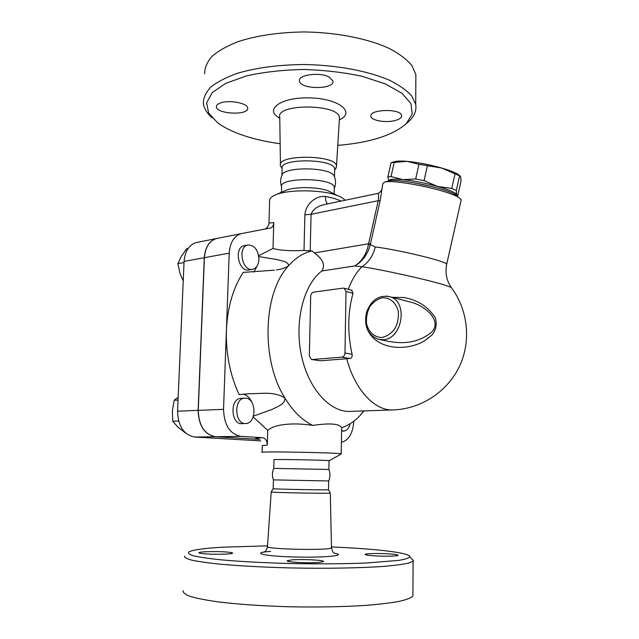 <?xml version="1.0" encoding="UTF-8"?>
<svg xmlns="http://www.w3.org/2000/svg" width="639" height="639" viewBox="0 0 639 639"><rect width="100%" height="100%" fill="white"/><g stroke="black" fill="none" stroke-linecap="round" stroke-linejoin="round"><path stroke-width="0.96" d="M412.89 596.107C410.957 597.992 406.3 599.773 398.92 601.451C389.982 603.032 378.647 604.366 364.909 605.445C342.248 606.858 317.12 607.298 289.515 606.77C262.102 605.956 238.339 604.334 218.226 601.89C206.301 600.205 196.98 598.384 190.262 596.443C185.166 594.478 182.778 592.537 183.113 590.636M203.458 553.717C200.183 553.398 198.657 553.054 198.889 552.671C199.264 551.561 218.402 551.209 227.716 552.12C231.15 552.439 232.756 552.799 232.54 553.19C232.356 554.293 212.755 554.668 203.458 553.717M319.276 562.416C308.98 563.414 285.106 562.144 287.286 560.746L291.823 559.892C302.263 558.957 325.411 560.179 323.47 561.601L319.276 562.416M391.26 554.029C396.012 554.42 398.281 554.86 398.065 555.323C397.754 556.297 381.427 556.505 371.666 555.65C367.066 555.251 364.893 554.828 365.141 554.372C365.58 553.398 381.507 553.198 391.26 554.029M267.509 545.858L221.885 547.208C203.873 548.294 192.898 549.852 188.952 551.888C187.65 553.15 189.176 554.46 193.521 555.818C199.568 557.184 208.37 558.486 219.944 559.724C239.689 561.537 263.34 562.807 290.897 563.534C318.661 564.061 343.71 563.886 366.043 563.023L398.568 560.419C405.19 559.293 408.96 558.087 409.879 556.809L413.401 560.531L413.09 561.17L408.752 563.087C403.337 564.301 395.285 565.379 384.606 566.322C361.243 568.047 326.265 568.686 290.481 567.935C263.236 567.216 239.601 565.946 219.584 564.125C207.707 562.871 198.425 561.545 191.732 560.147C186.636 558.742 184.24 557.368 184.551 556.042M409.879 556.809C410.43 552.719 374.829 548.701 331.449 546.952M328.678 480.943L328.486 489.746L330.299 493.084C329.484 493.715 266.91 492.469 271.216 491.918L267.477 546.377C262.605 549.236 330.675 550.746 331.473 547.783C332.424 551.353 333.27 553.062 334.005 552.927L334.692 553.398M328.869 469.465L273.732 468.387C272.054 472.181 271.958 476.015 273.436 479.889M328.662 480.959L273.428 479.889L273.18 488.659L271.216 491.918M328.486 489.746C327.647 490.217 269.251 489.059 273.18 488.659M415.837 80.873L415.869 74.611L411.931 65.601C406.995 59.619 399.639 53.995 389.87 48.74C368.527 38.699 336.609 32.301 303.821 31.95C278.844 32.341 257.038 35.528 238.395 41.519C227.292 45.84 218.514 50.761 212.076 56.288C207.092 62.015 204.592 67.878 204.568 73.876M220.854 102.823C229.649 99.676 247.7 103.262 247.684 108.047C249.346 115.547 216.717 114.341 216.413 106.881C216.278 105.219 217.755 103.869 220.854 102.823M329.173 77.063L332.959 80.977C335.052 89.668 300.114 89.7 299.475 81.025C297.662 74.827 319.796 71.784 329.173 77.063M395.221 120.483C386.1 123.087 371.275 120.595 370.932 116.322C368.799 109.197 401.1 108.31 401.619 115.523C401.795 117.584 399.671 119.237 395.221 120.483M258.987 439.336L215.391 436.741C204.464 434.576 198.713 425.782 198.13 410.366L204.288 257.709C205.159 247.157 209.265 240.759 216.589 238.515L217.036 238.419M216.909 238.443L196.469 242.493C189.112 244.729 184.983 251.031 184.08 261.391L177.546 411.196C178.089 426.317 183.832 434.935 194.791 437.052L260.744 440.878M217.044 238.419L218.067 238.219M406.771 123.207L409.168 121.09C414.519 115.923 416.7 110.363 415.701 104.413L411.74 96.018C406.771 90.442 399.375 85.203 389.55 80.29C368.08 70.905 335.978 64.898 303.014 64.523C277.893 64.851 255.975 67.798 237.253 73.349C226.094 77.359 217.292 81.928 210.83 87.064C205.838 92.391 203.346 97.847 203.346 103.43C204.017 108.454 206.94 113.239 212.108 117.8M280.138 143.743C263.731 141.491 249.242 137.912 236.686 133C229.018 129.957 222.644 126.538 217.572 122.72L208.633 113.055L206.629 102.751L212.316 92.543L225.855 83.286L246.638 75.865C263.691 72.079 282.526 69.947 303.158 69.483C323.981 70.082 343.598 72.351 361.993 76.281L385.357 83.901L402.011 93.342L411.005 103.694L412.219 114.077L406.172 123.742C392.57 135.484 369.765 142.697 337.767 145.388M335.723 168.552L336.497 166.06C336.433 154.598 276.168 154.207 280.457 165.661L282.118 168.704M334.269 188.385L334.293 187.339C333.75 177.442 278.085 177.027 281.607 186.923L281.464 192.283M332.304 192.962L328.302 190.917C317.855 186.692 294.052 186.508 285.385 190.574L285.138 190.678M334.509 176.947L333.925 175.621C329.277 166.875 283.189 166.547 281.991 175.23C280.313 179.008 280.186 182.882 281.599 186.844M334.62 170.03L334.644 168.92C334.117 158.424 278.628 158.057 282.126 168.544L281.935 175.35M405.717 300.857L411.82 302.439C425.398 306.073 442.995 321.209 431.205 332.56C419.591 341.673 405.477 344.613 388.871 341.378L380.517 339.708M456.534 195.51L456.685 194.735L457.851 195.31L461.015 181.26L460.711 176.851L459.768 175.901L441.693 168.041C449.089 170.206 454.473 172.266 457.851 174.223L460.128 175.917M394.423 161.723L395.038 161.539C397.402 160.956 401.364 160.892 406.907 161.347L391.044 162.729L387.833 177.035L391.036 176.564L402.81 179.607C393.76 178.768 389.159 179.168 388.999 180.813M418.968 164.271L406.907 161.347C417.898 162.378 429.496 164.614 441.693 168.041L418.968 164.271L415.662 178.992L424.056 180.637L437.555 186.428C425.342 183.073 413.76 180.797 402.81 179.607L415.662 178.992M388.895 180.829L387.833 177.035M437.555 186.428L451.749 188.465L456.31 190.47L456.685 194.735C455.615 192.579 449.241 189.815 437.555 186.428M391.036 176.564L394.271 162.138M432.619 186.756L414.36 182.834M456.31 190.47L459.577 175.981M451.749 188.465L455.032 173.872M424.056 180.637L427.371 165.884M350.148 423.721C349.038 428.202 346.961 430.646 343.926 431.045L341.609 430.542M258.955 259.37C258.571 264.881 256.479 268.188 252.693 269.283C242.277 272.054 237.237 246.694 247.892 244.985C254.53 245.104 258.212 249.897 258.955 259.37M252.301 269.346L249.01 269.89C238.587 272.653 233.547 247.381 244.218 245.672L244.601 245.6M188.138 248.411L186.764 248.683L181.276 256.327L177.882 263.651L180.054 273.572L183.225 280.984M184.032 262.541L177.882 263.651M245.823 398.177C256.574 398.68 256.654 423.433 245.855 423.537C234.585 424.919 233.339 398.44 244.641 398.161L245.823 398.177M245.4 423.553L242.101 423.641C230.823 425.015 229.585 398.632 240.887 398.345L241.342 398.329M178.145 397.378L174.207 400.23L172.37 410.773L172.722 421.261L178.121 427.347L185.941 433.298M178.632 421.077L172.722 421.261M178.033 400.038L174.207 400.23M241.694 233.539L216.709 238.491C209.384 240.735 205.279 247.133 204.408 257.685L198.258 410.358C198.833 425.782 204.584 434.568 215.519 436.733L258.979 439.328M351.594 290.138L353.04 293.285C347.68 312.335 347.36 332.663 352.073 354.262C352.48 356.65 351.738 358.056 349.845 358.503L320.155 360.795L311.8 359.517M392.106 409.942L351.107 411.356C330.81 413.121 308.685 389.63 301.472 355.643C294.124 321.713 303.581 284.659 321.808 270.984L354.741 265.944C362.537 261.479 367.737 254.354 370.324 244.553L368.455 244.497C366.387 254.298 361.818 261.447 354.741 265.944L361.978 266.767C378.959 269.027 426.013 279.363 443.514 284.698L451.126 287.358L451.693 288.101M310.682 296.224C310.905 293.956 311.888 292.598 313.637 292.135L343.063 288.125L344.189 288.245L346.018 291.512L344.98 353.024C344.756 355.396 343.718 356.77 341.857 357.153L312.136 359.517L311.441 359.461L309.332 355.971L310.682 296.224M366.506 327.168C374.558 350.563 407.275 351.642 424.799 340.635L431.94 335.036C436.03 330.107 437.164 324.356 435.343 317.775C427.938 306.544 417.443 299.795 403.848 297.534L392.138 297.327M258.827 256.598L276.671 259.506C281.392 260.952 289.06 261.575 288.437 265.912C263.052 292.981 260.712 359.853 284.938 398.065C273.883 390.996 261.439 393.872 250.025 393.664L239.098 394.575C230 374.837 225.767 353.399 226.406 330.267L229.201 253.164C230.04 242.381 234.098 235.855 241.382 233.602L270.441 228.027C272.438 227.404 273.548 225.607 273.772 222.628L268.963 223.027L269.618 201.013C269.227 198.833 271.08 196.844 275.177 195.039C287.494 189.224 322.431 189.495 337.376 195.55C341.218 197.004 343.734 198.585 344.924 200.287M321.808 270.984C325.499 265.209 323.022 259.194 314.372 252.948L311.976 250.903L304.012 250.48C289.794 251.095 279.467 250.408 273.021 248.427L273.772 222.628M340.954 201.117C337.312 199.208 332.136 197.675 325.419 196.5C317.343 195.262 305.969 202.659 304.867 214.808L304.012 250.48M262.118 452.3L262.317 445.623L267.302 445.071C267.086 440.71 265.473 438.242 262.477 437.683L240.807 436.349C229.92 434.129 224.161 425.127 223.538 409.343L226.406 330.267C227.484 307.263 233.091 287.973 243.227 272.382L274.443 270.185M341.194 453.994L341.21 453.866C340.307 452.684 256.231 451.15 262.118 452.42M267.302 445.071L267.733 430.343C275.473 423.481 295.729 422.683 312.727 425.406C329.916 422.882 339.549 423.657 341.633 427.723C348.311 425.462 354.365 421.492 359.797 415.813L363.99 410.909M312.727 425.406C302.199 420.27 292.942 411.157 284.938 398.065C285.266 404.503 277.27 406.516 272.254 409.335L253.467 416.093M242.988 394.199C246.854 394.926 249.801 397.658 251.838 402.378M267.733 430.343L253.18 416.924M311.976 250.903C303.349 252.876 295.498 257.876 288.437 265.912C284.834 268.108 280.848 269.426 276.471 269.866M257.677 264.969L253.939 272.062M446.645 264.49L446.733 264.091C446.318 263.468 444.097 262.485 440.063 261.151C426.085 256.399 389.087 248.339 375.237 247.005L370.324 244.553L370.452 243.954L368.583 243.771L368.455 244.497M375.237 247.005C373.144 255.696 368.719 262.278 361.978 266.767C356.346 272.254 351.793 279.77 348.311 289.299M325.419 196.5C325.403 200.183 326.138 202.651 327.639 203.889M304.867 214.808L311.057 214.305C312.95 209.368 317.471 206.101 324.62 204.52L325.275 204.384M377.385 193.521L377.441 193.505C378.647 193.361 378.919 195.758 378.248 200.694L380.141 200.75L382.849 183.617L384.59 182.099C392.17 179.287 438.65 188.05 454.856 195.462L458.49 197.251L461.23 199.703L461.062 200.462M258.691 255.736L273.021 248.427M458.091 196.892L455.575 194.663L452.252 193.026C437.507 186.253 395.509 178.353 388.48 180.925L387.977 181.077M329.053 460.767L329.053 460.703C328.31 460.136 270.017 459.05 273.995 459.681L273.748 468.363M353.766 421.229C352.984 433.178 348.87 440.215 341.402 442.356M334.429 553.23C348.183 555.491 324.165 557.895 293.285 556.96C262.357 556.082 250.304 552.671 270.648 551.409M215.391 436.741L194.791 437.052M339.333 119.916C355.875 112.416 339.285 98.646 310.075 97.895C280.864 96.896 263.54 109.7 279.778 118.175M280.433 164.495L279.762 117.448C275.145 103.342 339.533 103.63 339.469 117.76L339.373 119.197M382.002 337.472C374.558 337.544 368.503 332.048 366.538 323.606C366.043 317.687 367.137 312.04 369.821 306.672C373.304 301.975 377.513 299.004 382.441 297.742C389.87 297.407 396.164 302.734 398.289 311.329C398.84 317.399 397.722 323.19 394.934 328.686C391.308 333.43 387.002 336.362 382.002 337.472M411.812 302.439L390.613 296.927C379.574 294.435 371.571 299.459 366.602 312.008C363.711 325.259 367.409 334.309 377.689 339.141L383.184 339.716C402.115 339.213 408.449 302.574 390.613 296.927L386.515 296.001M198.13 410.366L177.546 411.196M204.288 257.709L184.08 261.391M346.753 358.727C355.06 390.741 375.732 411.772 394.151 409.871C421.724 408.585 447.699 391.38 459.569 366.139C471.382 340.891 468.036 309.603 451.126 287.358L448.554 282.821L446.988 278.484C445.806 273.756 445.726 268.955 446.733 264.091L461.23 199.703M346.018 291.512L353.04 293.285M352.073 354.262L344.98 353.024M341.857 357.153L349.845 358.503M320.155 360.795L312.136 359.517M262.477 437.683C254.226 438.058 253.363 438.578 259.905 439.257M310.219 250.704L311.057 214.305L378.248 200.694L368.583 243.771L314.372 252.948M370.452 243.954L380.141 200.75M204.408 257.685L229.201 253.164M215.519 436.733L240.807 436.349M198.258 410.358L223.538 409.343M412.898 596.107L413.098 561.17M267.453 546.672C266.016 552.439 264.242 551.401 263.627 552.28M330.299 493.084L331.473 547.783M328.861 469.433C330.379 473.291 330.315 477.141 328.67 480.959M216.413 106.881L216.437 106.178M406.172 123.742L409.168 121.09M415.869 74.611L415.701 104.413M336.497 166.06L339.445 118.151M334.269 188.425C336.042 184.152 335.93 179.886 333.925 175.621M334.62 170.293L336.226 167.769M334.644 168.92L334.493 176.859M457.851 174.223L459.768 175.901M395.038 161.539L391.675 162.538M456.757 195.71L457.476 195.486M341.601 431.093L343.638 431.053M244.218 245.672L247.892 244.985M256.838 230.639L254.937 230.998M240.887 398.345L244.641 398.161M216.589 238.515L196.469 242.493M352.049 290.25L344.189 288.245M405.765 300.865L411.82 302.439M270.441 228.027L269.938 228.131M264.618 229.145C265.624 229.321 269.418 225.503 268.955 223.195M341.657 427.715L341.21 453.866M363.823 410.917L359.797 415.813M381.323 190.158C380.333 192.171 379.039 193.29 377.441 193.505L325.307 204.376M388.48 180.925L384.59 182.099M455.575 194.663L458.49 197.251M329.109 460.735L341.298 453.938M329.053 460.703L328.885 469.433M334.293 187.339L334.165 193.905M285.385 190.574L275.177 195.039M328.302 190.917L337.376 195.55M216.709 238.491L241.382 233.602"/></g></svg>
